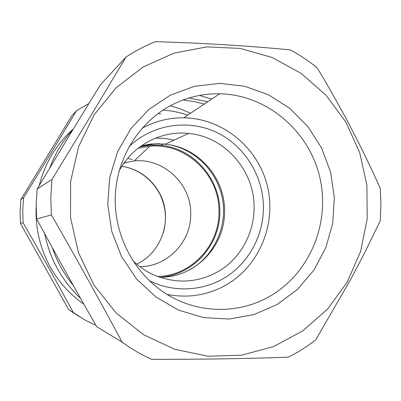 <?xml version="1.0" encoding="UTF-8"?>
<svg xmlns="http://www.w3.org/2000/svg" width="401" height="401" viewBox="0 0 401 401"><rect width="100%" height="100%" fill="white"/><g stroke="black" fill="none" stroke-linecap="round" stroke-linejoin="round"><path stroke-width="0.6" d="M157.869 113.683L160.856 113.879M137.969 148.33L149.758 146.215C186.27 142.46 220.184 175.463 218.951 212.345C219.282 245.893 190.771 276.154 157.297 276.434M124.205 162.801L134.19 160.941C163.949 157.763 191.758 184.555 190.716 214.615C190.966 242.094 167.297 266.74 139.874 266.665M162.991 110.105C171.478 110.706 179.743 112.375 187.778 115.127M83.909 304.224L82.892 303.512C70.195 294.444 59.794 283.111 51.694 269.517C41.057 251.242 35.849 231.492 36.06 210.264L36.145 207.442M76.431 110.781C59.819 138.641 42.195 167.628 23.559 197.758L22.717 210.219L23.123 222.725L50.205 270.334L73.333 312.519L68.711 309.712L20.461 223.462L20.07 211.457L20.877 199.482L71.724 115.884L76.431 110.781L88.852 103.538M95.649 324.815L94.415 324.8L85.097 320.078L73.333 312.519M39.248 185.513C44.987 162.941 56.361 144.074 73.373 128.906M170.31 105.749L180.635 108.992L190.575 113.252M23.123 222.725L20.461 223.462M23.559 197.758L20.877 199.482M78.932 316.359L68.711 309.712M161.067 277.206C193.899 274.5 220.239 244.455 219.883 211.377C219.888 178.295 193.357 148.29 160.691 145.317L149.673 145.242L139.979 146.791M159.884 143.708L150.611 144.044L141.468 145.723M190.049 269.647C213.573 256.324 226.911 228.039 222.821 201.036C218.761 174.029 197.678 150.936 171.267 145.152M165.448 144.154L163.603 143.954L160.691 145.317M174.129 140.129L164.926 138.485L155.583 138.094M380.143 221.056L380.95 204.705L380.253 188.34C362.233 147.899 341.246 107.779 317.291 67.99C308.875 61.082 299.888 55.052 290.319 49.899C248.785 45.849 203.853 43.107 155.518 41.669C145.192 45.759 135.343 50.902 125.964 57.097L92.06 113.694L51.97 179.453L50.797 197.147L51.388 214.906L36.661 218.981C56.205 255.071 76.235 290.991 96.746 326.735L122.14 342.153C131.448 348.925 141.277 354.649 151.623 359.321C200.59 359.426 246.119 358.715 288.204 357.176C297.958 352.344 307.126 346.594 315.712 339.928L351.045 278.765L364.94 252.194L380.143 221.056M94.095 114.861L116.069 87.834L143.252 66.922L174.109 53.092L206.971 46.882L240.154 48.421L272.028 57.448L301.111 73.363L326.093 95.288L345.903 122.13L359.697 152.606L366.9 185.322L367.201 218.811L360.564 251.567L347.221 282.098L327.702 308.96L302.815 330.835L273.642 346.559L241.507 355.226L207.964 356.218L174.701 349.296L143.488 334.64L116.044 312.875L93.939 285.076L78.466 252.705L70.531 217.527L70.596 181.508L78.621 146.646L94.095 114.861M51.97 179.453L37.168 188.986L70.105 134.285L100.235 84.982L125.964 57.097M122.14 342.153C99.819 300.534 76.235 258.119 51.388 214.906M37.168 188.986L36.165 203.959L36.661 218.981M182.996 100.004L193.758 101.473L204.304 104.059M188.951 97.999L207.733 101.764M199.442 95.443L211.698 99.112M139.743 146.966C148.074 144.34 156.565 143.438 165.217 144.265C198.345 146.956 225.447 178.209 224.54 211.733C224.936 246.81 194.395 278.194 159.392 277.211M167.097 294.384C187.843 298.384 207.347 295.342 225.603 285.261C259.417 266.164 276.81 223.733 267.282 185.633C257.908 147.498 222.655 118.315 183.773 117.809C169.979 117.668 156.851 120.741 144.39 127.032L142.039 128.285M149.322 280.705C173.999 293.036 203.914 291.216 226.515 276.655C249.081 261.988 263.171 235.628 263.442 208.365C263.678 176.545 244.81 145.779 216.38 132.305C187.969 118.851 152.355 124.295 129.092 146.601M132.651 260.399C138.109 265.778 144.215 270.179 150.956 273.602C175.067 284.585 198.294 283.427 220.635 270.129C241.056 256.936 253.843 233.121 254.099 208.48C255.051 171.282 225.172 136.54 188.555 133.438C161.062 130.385 132.52 145.458 119.152 170.916M277.066 304.549L253.883 314.6L228.916 319.051L203.392 317.577L178.625 310.138L155.919 297.026L136.52 278.855L121.503 256.535L111.724 231.252L107.729 204.36L109.744 177.327L117.633 151.618L130.916 128.601L148.831 109.468L170.37 95.167L194.36 86.35L219.542 83.363L244.645 86.25L268.449 94.766L289.828 108.405L307.808 126.45L321.587 148.014L330.564 172.064L334.339 197.487L332.745 223.111L325.823 247.743L313.863 270.234L297.372 289.492L277.066 304.549M270.028 296.159C310.374 272.956 330.89 221.858 319.482 175.979C308.254 130.064 266.269 94.681 219.678 93.769C203.142 93.498 187.382 97.127 172.395 104.656C139.483 121.428 116.641 157.543 115.267 196.51C113.964 235.472 134.355 273.983 166.4 293.953C198.054 313.933 238.976 314.314 270.028 296.159M73.243 285.322C63.965 274.083 56.972 261.497 52.26 247.562M44.641 233.653C49.99 259.216 62 280.835 80.676 298.514M72.987 129.538C62.867 140.771 55.122 153.583 49.759 167.979M136.711 264.124C162.235 252.334 173.147 218.314 159.728 193.563C151.448 178.4 138.846 169.267 121.929 166.164M127.744 158.255L132.124 159.608M134.19 160.941L149.758 146.215M82.892 303.512L83.739 303.928M123.693 163.523L126.651 162.149M159.478 193.472C151.137 178.425 138.616 169.327 121.919 166.184M159.543 193.593C165.859 206.224 167.092 219.352 163.247 232.971M165.217 144.265L188.555 133.438M183.773 117.809L219.678 93.769"/></g></svg>
